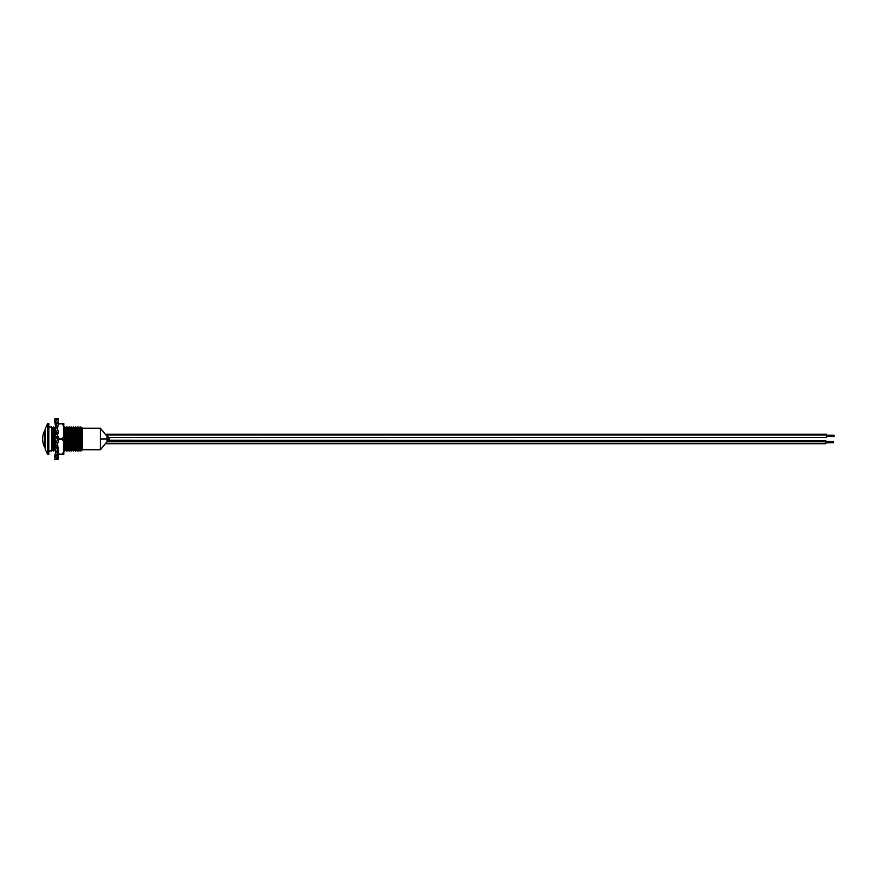 <?xml version="1.0" encoding="UTF-8"?>
<svg xmlns="http://www.w3.org/2000/svg" width="878" height="878" viewBox="0 0 878 878"><rect width="100%" height="100%" fill="white"/><g stroke="black" fill="none" stroke-linecap="round" stroke-linejoin="round"><path stroke-width="1.32" d="M105.7 443.236L106.984 442.073L105.7 443.236M108.861 437.595L106.984 435.927L107.061 439L109.432 439L107.061 439L106.984 442.073L108.861 440.405M109.026 437.749L107.061 435.993L107.061 439L100.421 439L107.061 439L107.061 442.007L109.081 440.196L109.081 437.804M100.421 447.934L100.421 439L100.421 449.745L105.283 443.73M100.366 439L100.366 428.266L82.576 428.266L100.366 428.266L100.366 449.734L82.576 449.734L100.366 449.734L100.366 439M100.421 430.066L100.421 439L100.366 429.825M100.366 448.175L100.421 428.255L105.283 434.27M109.026 440.251L825.814 440.383L825.814 441.722L107.445 441.722L825.814 441.722L825.814 443.719M108.883 437.617L826.428 437.617L826.428 435.038L105.964 435.038L826.428 435.038L826.428 434.248L105.272 434.248M826.428 434.27L826.428 437.595M826.428 436.289L834.1 436.596L834.1 435.576L826.428 435.576L834.1 435.258L834.1 436.487M63.82 423.657L59.133 423.657L57.685 426.873L59.133 423.811L62.371 423.811L63.82 426.873L63.82 423.657L62.371 423.657L63.82 423.657L63.82 454.343L63.82 451.127L62.371 454.189L59.133 454.189L57.685 451.127L59.133 454.189L57.685 454.343L63.82 454.343L59.166 454.299M57.685 439L57.685 436.805L55.654 436.805L54.71 437.935L55.654 436.805L57.685 436.805L55.654 436.783L57.685 436.783M62.327 423.701L63.82 426.873L63.82 435.784L62.371 438.846L59.133 438.846L57.685 435.784L57.685 440.065M57.685 435.784L59.133 438.846L62.371 438.846L63.82 442.216L63.82 435.784L62.371 439.154L59.133 438.846L58.146 441.074L59.133 439.154L62.371 439.154L63.82 442.216L63.82 451.127L62.371 454.189M59.133 423.811L62.371 423.811L59.166 423.701M62.327 454.299L57.685 454.343L57.685 452.093L58.628 457.954L56.938 458.217L54.71 456.033L55.654 451.983L54.71 456.033L56.411 455.605L57.641 452.115L56.411 455.605L58.628 457.954L57.685 453.586M45.151 439L44.624 447.308A18.603 18.603 0 0 1 44.624 430.692L45.151 449.064L47.599 454.343L48.828 454.343L48.828 423.657L47.599 423.657L47.599 454.343L47.599 423.657L45.151 428.936L45.151 449.064L47.599 454.343L48.828 454.343L48.828 423.657L47.599 423.657L45.151 428.936L45.151 439M44.624 440.624L44.624 430.692A18.603 18.603 0 0 0 44.624 447.308L44.624 440.624M105.272 443.752L825.814 443.752L825.814 440.405M825.814 443.028L825.814 442.413M825.814 442.205L833.485 442.731L833.485 441.93L825.814 441.93L833.485 441.393L833.485 442.446M57.191 459.304L56.324 459.161M55.918 440.602L56.938 442.907L58.628 442.161L57.498 439.68L58.628 442.161L55.654 442.863L55.654 440.032L55.654 442.863L56.938 442.907L54.71 437.935L56.411 437.178L57.685 440.328M56.785 437.068L54.71 437.935L55.841 440.427M58.628 442.161L58.08 442.402M57.685 450.063L57.685 445.223L58.628 451.764L56.411 447.528L57.685 445.223L56.411 447.528L54.71 448.219L55.654 445.223L54.71 448.219L56.938 452.346L54.71 448.219L56.411 447.528L58.628 451.764L56.938 452.346L55.654 450.041L56.785 452.06M57.685 445.223L55.654 445.223L57.685 445.069L57.685 442.863L57.685 445.223L55.654 445.069L57.685 445.223M56.697 451.983L55.654 451.72L56.697 451.983M54.71 459.282L55.314 456.736L54.71 459.282L56.411 459.227L56.774 458.075L56.411 459.227L57.674 459.282L54.71 459.282M58.376 457.998L58.628 459.062L58.376 457.998M54.71 457.098L54.963 456.34L54.71 457.098M57.498 456.242L58.628 454.793L57.498 456.242M54.963 421.659L55.654 426.017L54.71 421.967L55.259 421.319M56.444 420.606L56.938 419.069L54.71 418.718L55.204 420.803L54.71 418.718L56.938 419.069L56.444 420.606M57.882 422.197L58.628 418.938L56.938 419.069L58.628 418.938L57.882 422.197M56.411 418.773L57.498 418.707M55.654 423.822L55.654 427.125L56.938 423.69L54.71 420.902L55.654 427.125L57.685 427.125L58.628 423.207L56.938 423.69L55.654 427.575L57.685 427.366L56.455 427.366L57.685 427.366L58.628 423.207L57.498 421.758L58.628 423.207L56.938 423.69L54.71 420.902L56.411 420.573L57.498 421.758L56.411 420.573L54.71 420.902L55.654 426.017M56.411 427.301L57.498 429.441L56.411 427.301L54.71 427.937L55.654 434.38L56.938 432.415L54.71 427.937L56.411 427.301L57.685 428.969L56.752 428.003M55.654 429.759L55.654 434.38L57.685 434.38L58.628 431.702L56.938 432.415L55.654 434.38L55.654 436.805L55.654 434.38L57.685 434.511L55.654 434.511L57.685 434.511L58.628 431.702L57.498 429.441L58.628 431.702L56.938 432.415L54.71 427.937M57.685 429.781L57.685 427.366L57.685 429.781M56.225 427.366L55.654 427.366L56.225 427.366M55.654 450.326L55.654 451.72L55.654 450.326M55.654 442.863L55.654 445.069L55.654 442.863M57.685 454.738L57.685 452.093M54.71 418.718L55.259 418.696M57.674 459.282L57.015 459.304M56.938 458.217L58.628 457.954L56.411 455.605L54.71 456.033L56.938 458.217M56.938 452.346L58.628 451.764M57.498 439.68L56.411 437.178M82.576 428.069L81.478 428.069L81.478 449.931L82.576 449.931L82.576 428.069L82.576 449.931L81.478 449.931L81.478 428.069L80.886 427.037L80.886 450.963L81.478 449.931L80.886 450.963L80.886 427.037L79.975 428.069L79.975 449.931L80.578 450.963L80.578 427.037L80.886 450.963L79.975 449.931L79.975 428.069L79.668 449.931L79.668 428.069L79.075 427.037L79.075 450.963L79.668 449.931L79.075 450.963L79.075 427.037L78.164 428.069L78.164 449.931L78.768 450.963L78.768 427.037L78.768 450.963L78.164 449.931L78.164 428.069L77.857 449.931L77.857 428.069L77.264 427.037L77.264 450.963L77.857 449.931L77.264 450.963L77.264 427.037L76.353 428.069L76.353 449.931L76.957 450.963L76.957 427.037L77.264 450.963L76.353 449.931L76.353 428.069L76.046 449.931L76.046 428.069L75.453 427.037L75.453 450.963L76.046 449.931L75.453 450.963L75.453 427.037L74.542 428.069L74.542 449.931L75.146 450.963L75.146 427.037L75.453 450.963L74.542 449.931L74.542 428.069L74.235 449.931L74.235 428.069L73.642 427.037L73.642 450.963L74.235 449.931L73.642 450.963L73.642 427.037L72.731 428.069L72.731 449.931L73.335 450.963L73.335 427.037L73.642 450.963L72.731 449.931L72.731 428.069L72.424 449.931L72.424 428.069L71.831 427.037L71.831 450.963L72.424 449.931L71.831 450.963L71.831 427.037L70.92 428.069L70.92 449.931L71.524 450.963L71.524 427.037L71.524 450.963L70.92 449.931L70.92 428.069L70.613 449.931L70.613 428.069L70.01 427.037L70.01 450.963L70.613 449.931L70.01 450.963L70.01 427.037L69.11 428.069L69.11 449.931L69.702 450.963L69.702 427.037L69.702 450.963L69.11 449.931L69.11 428.069L68.802 449.931L68.802 428.069L68.199 427.037L68.199 450.963L68.802 449.931L68.199 450.963L67.891 427.037L67.299 428.069L67.299 449.931L67.891 450.963L67.891 427.037L67.891 450.963L67.299 449.931L67.299 428.069L66.991 449.931L66.991 428.069L66.388 427.037L66.388 450.963L66.991 449.931L66.388 450.963L66.08 427.037L65.488 428.069L65.488 449.931L66.08 450.963L66.08 427.037L66.08 450.963L65.488 449.931L65.488 428.069L65.181 449.931L65.181 428.069L64.577 427.037L64.577 450.963L65.181 449.931L64.577 450.963L64.27 427.037L64.27 450.963L64.27 427.037L65.181 428.069L66.08 427.037L66.991 428.069L67.891 427.037L68.802 428.069L69.702 427.037L70.613 428.069L71.524 427.037L72.424 428.069L73.335 427.037L74.235 428.069L75.146 427.037L76.046 428.069L76.957 427.037L77.857 428.069L78.768 427.037L79.668 428.069L80.578 427.037L82.576 428.069M63.82 450.173L64.577 450.963L63.82 450.173M55.523 450.963L55.215 449.218L55.523 450.963M55.523 427.037L54.612 428.069L54.612 449.931L55.215 450.963L54.612 449.931L54.612 428.069L54.304 449.931L54.304 428.069L53.712 427.037L53.712 450.963L54.304 449.931L53.712 450.963L53.712 427.037L52.801 428.069L52.801 449.931L53.404 450.963L53.404 427.037L53.712 450.963L52.801 449.931L52.801 428.069L52.493 449.931L52.493 428.069L51.901 427.037L51.901 450.963L52.493 449.931L51.901 450.963L51.901 427.037L48.828 427.037L51.901 427.037L52.493 428.069L53.404 427.037L54.304 428.069L55.523 427.037M55.523 429.924L55.523 436.97L55.523 429.924M55.523 439.746L55.523 445.662L55.523 439.746M55.215 446.628L55.215 439.077L55.215 446.628M55.215 437.332L55.215 428.947L55.215 437.332M48.828 450.963L51.901 450.963L48.828 450.963M78.768 427.037L78.768 429.792M78.768 448.208L78.768 450.963M80.578 427.037L80.578 429.792M80.578 448.208L80.578 450.963M826.428 436.607L834.1 436.607M826.428 435.258L834.1 435.258M825.814 442.742L833.485 442.742M825.814 441.393L833.485 441.393M55.182 418.696L57.191 418.696"/></g></svg>
